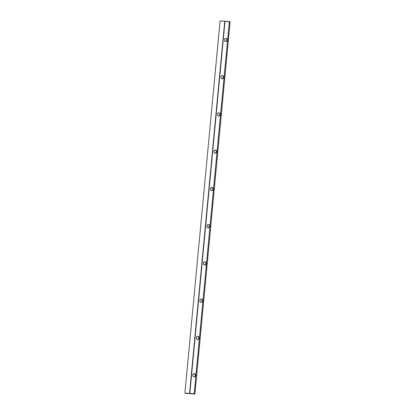 <?xml version="1.0" encoding="UTF-8"?>
<svg xmlns="http://www.w3.org/2000/svg" width="415" height="415" viewBox="0 0 415 415"><rect width="100%" height="100%" fill="white"/><g stroke="black" fill="none" stroke-linecap="round" stroke-linejoin="round"><path stroke-width="0.62" d="M192.451 393.96L191.263 393.866L192.451 393.96M189.458 393.612L188.27 393.513L189.458 393.612M195.226 375.331A1.499 1.204 93.1 0 0 194.173 373.702A1.499 1.204 93.1 0 0 194.111 373.697A1.499 1.204 93.1 0 0 192.835 375.051A1.499 1.204 93.1 0 0 193.888 376.68A1.499 1.204 93.1 0 0 193.95 376.685A1.499 1.204 93.1 0 0 195.226 375.331M194.267 373.567A1.639 1.318 -86.9 0 1 195.424 375.352A1.639 1.318 -86.9 0 1 193.961 376.825A1.639 1.318 -86.9 0 1 192.804 375.046A1.639 1.318 -86.9 0 1 194.267 373.567M198.749 338.08A1.499 1.204 93.1 0 0 197.69 336.451A1.499 1.204 93.1 0 0 197.633 336.446A1.499 1.204 93.1 0 0 196.352 337.8A1.499 1.204 93.1 0 0 197.41 339.429A1.499 1.204 93.1 0 0 197.473 339.434A1.499 1.204 93.1 0 0 198.749 338.08M197.789 336.316A1.639 1.318 -86.9 0 1 198.946 338.101A1.639 1.318 -86.9 0 1 197.483 339.574A1.639 1.318 -86.9 0 1 196.326 337.794A1.639 1.318 -86.9 0 1 197.789 336.316M202.271 300.828A1.499 1.204 93.1 0 0 201.213 299.199A1.499 1.204 93.1 0 0 201.156 299.194A1.499 1.204 93.1 0 0 199.874 300.548A1.499 1.204 93.1 0 0 200.933 302.177A1.499 1.204 93.1 0 0 200.99 302.182A1.499 1.204 93.1 0 0 202.271 300.828M201.311 299.065A1.639 1.318 -86.9 0 1 202.468 300.844A1.639 1.318 -86.9 0 1 201 302.322A1.639 1.318 -86.9 0 1 199.848 300.543A1.639 1.318 -86.9 0 1 201.311 299.065M205.793 263.577A1.499 1.204 93.1 0 0 204.735 261.948A1.499 1.204 93.1 0 0 204.673 261.943A1.499 1.204 93.1 0 0 203.397 263.297A1.499 1.204 93.1 0 0 204.455 264.926A1.499 1.204 93.1 0 0 204.512 264.931A1.499 1.204 93.1 0 0 205.793 263.577M204.834 261.813A1.639 1.318 -86.9 0 1 205.985 263.592A1.639 1.318 -86.9 0 1 204.522 265.071A1.639 1.318 -86.9 0 1 203.366 263.286A1.639 1.318 -86.9 0 1 204.834 261.813M209.31 226.325A1.499 1.204 93.1 0 0 208.257 224.697A1.499 1.204 93.1 0 0 208.195 224.691A1.499 1.204 93.1 0 0 206.919 226.045A1.499 1.204 93.1 0 0 207.972 227.674A1.499 1.204 93.1 0 0 208.034 227.679A1.499 1.204 93.1 0 0 209.31 226.325M208.351 224.562A1.639 1.318 -86.9 0 1 209.508 226.341A1.639 1.318 -86.9 0 1 208.045 227.819A1.639 1.318 -86.9 0 1 206.888 226.035A1.639 1.318 -86.9 0 1 208.351 224.562M212.833 189.074A1.499 1.204 93.1 0 0 211.78 187.445A1.499 1.204 93.1 0 0 211.717 187.44A1.499 1.204 93.1 0 0 210.441 188.794A1.499 1.204 93.1 0 0 211.494 190.423A1.499 1.204 93.1 0 0 211.557 190.428A1.499 1.204 93.1 0 0 212.833 189.074M211.873 187.31A1.639 1.318 -86.9 0 1 213.03 189.09A1.639 1.318 -86.9 0 1 211.567 190.568A1.639 1.318 -86.9 0 1 210.41 188.784A1.639 1.318 -86.9 0 1 211.873 187.31M216.355 151.823A1.499 1.204 93.1 0 0 215.297 150.194A1.499 1.204 93.1 0 0 215.24 150.189A1.499 1.204 93.1 0 0 213.958 151.542A1.499 1.204 93.1 0 0 215.017 153.171A1.499 1.204 93.1 0 0 215.079 153.177A1.499 1.204 93.1 0 0 216.355 151.823M215.395 150.059A1.639 1.318 -86.9 0 1 216.552 151.838A1.639 1.318 -86.9 0 1 215.089 153.317A1.639 1.318 -86.9 0 1 213.933 151.532A1.639 1.318 -86.9 0 1 215.395 150.059M219.877 114.571A1.499 1.204 93.1 0 0 218.819 112.942A1.499 1.204 93.1 0 0 218.762 112.937A1.499 1.204 93.1 0 0 217.481 114.291A1.499 1.204 93.1 0 0 218.539 115.92A1.499 1.204 93.1 0 0 218.596 115.925A1.499 1.204 93.1 0 0 219.877 114.571M218.918 112.802A1.639 1.318 -86.9 0 1 220.075 114.587A1.639 1.318 -86.9 0 1 218.606 116.065A1.639 1.318 -86.9 0 1 217.455 114.281A1.639 1.318 -86.9 0 1 218.918 112.802M223.4 77.32A1.499 1.204 93.1 0 0 222.341 75.686A1.499 1.204 93.1 0 0 222.279 75.68A1.499 1.204 93.1 0 0 221.003 77.04A1.499 1.204 93.1 0 0 222.061 78.668A1.499 1.204 93.1 0 0 222.118 78.674A1.499 1.204 93.1 0 0 223.4 77.32M222.44 75.551A1.639 1.318 -86.9 0 1 223.592 77.335A1.639 1.318 -86.9 0 1 222.129 78.814A1.639 1.318 -86.9 0 1 220.972 77.029A1.639 1.318 -86.9 0 1 222.44 75.551M226.922 40.068A1.499 1.204 93.1 0 0 225.864 38.434A1.499 1.204 93.1 0 0 225.802 38.429A1.499 1.204 93.1 0 0 224.525 39.788A1.499 1.204 93.1 0 0 225.584 41.417A1.499 1.204 93.1 0 0 225.641 41.422A1.499 1.204 93.1 0 0 226.922 40.068M225.957 38.299A1.639 1.318 -86.9 0 1 227.114 40.084A1.639 1.318 -86.9 0 1 225.651 41.562A1.639 1.318 -86.9 0 1 224.494 39.778A1.639 1.318 -86.9 0 1 225.957 38.299M194.189 394.043L185.033 393.27L194.168 393.845L229.345 21.699L225.003 21.196L189.826 393.342L189.567 393.316L224.743 21.17L220.08 20.921L184.903 393.062L194.168 393.845M194.884 394.25L230.097 21.73L229.345 21.699M220.08 20.921L229.402 21.528"/></g></svg>
